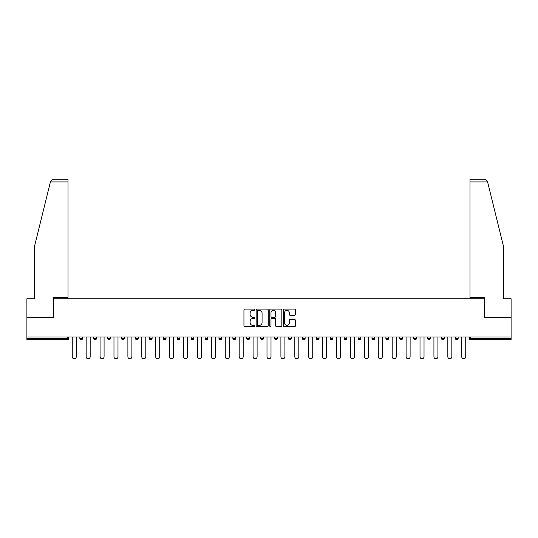 <?xml version="1.0" encoding="UTF-8"?>
<svg xmlns="http://www.w3.org/2000/svg" width="538" height="538" viewBox="0 0 538 538"><rect width="100%" height="100%" fill="white"/><g stroke="black" fill="none" stroke-linecap="round" stroke-linejoin="round"><path stroke-width="0.81" d="M254.736 309.727A0.612 0.612 0 0 0 254.118 309.115L244.824 309.115A0.874 0.874 0 0 0 243.943 309.989L243.943 325.746A0.874 0.874 0 0 0 244.824 326.62L254.118 326.62A0.612 0.612 0 0 0 254.736 326.008A0.612 0.612 0 0 0 254.118 325.396L252.914 325.396A2.798 2.798 0 0 1 250.116 322.592L250.116 321.28A2.798 2.798 0 0 1 252.914 318.476L254.118 318.476A0.612 0.612 0 0 0 254.736 317.864A0.612 0.612 0 0 0 254.118 317.252L252.914 317.252A2.798 2.798 0 0 1 250.116 314.454L250.116 313.136A2.798 2.798 0 0 1 252.914 310.339L254.118 310.339A0.612 0.612 0 0 0 254.736 309.727M294.582 315.281A0.874 0.874 0 0 0 295.456 314.407L295.456 309.989A0.874 0.874 0 0 0 294.582 309.115L284.252 309.115A0.874 0.874 0 0 0 283.378 309.989L283.378 325.746A0.874 0.874 0 0 0 284.252 326.62L294.582 326.62A0.874 0.874 0 0 0 295.456 325.746L295.456 320.406A0.874 0.874 0 0 0 294.582 319.532L290.157 319.532A0.874 0.874 0 0 0 289.283 320.406L289.283 323.049A2.34 2.34 0 0 1 286.942 325.396A2.34 2.34 0 0 1 284.602 323.049L284.602 312.679A2.34 2.34 0 0 1 286.942 310.339A2.34 2.34 0 0 1 289.283 312.679L289.283 314.407A0.874 0.874 0 0 0 290.157 315.281L294.582 315.281M50.404 181.925L50.565 181.286L53.161 179.248L68.01 179.248L68.01 181.925L50.404 181.925L34.566 246.128L34.566 298.738L26.9 298.738L26.9 317.467L53.47 317.467L53.47 298.738L484.53 298.738L484.53 317.467L511.1 317.467L511.1 336.99L26.9 336.99L26.9 338.422L67.297 338.422L67.297 336.99M26.9 317.467L26.9 336.99M268.233 309.989A0.874 0.874 0 0 0 267.359 309.115L257.029 309.115A0.874 0.874 0 0 0 256.155 309.989L256.155 325.746A0.874 0.874 0 0 0 257.029 326.62L267.359 326.62A0.874 0.874 0 0 0 268.233 325.746L268.233 309.989M270.641 309.115L280.971 309.115A0.874 0.874 0 0 1 281.845 309.989L281.845 325.746A0.874 0.874 0 0 1 280.971 326.62L276.552 326.62A0.874 0.874 0 0 1 275.671 325.746L275.671 319.357A0.874 0.874 0 0 0 274.797 318.476L271.865 318.476A0.874 0.874 0 0 0 270.991 319.357L270.991 326.008A0.612 0.612 0 0 1 270.379 326.62A0.612 0.612 0 0 1 269.767 326.008L269.767 309.989A0.874 0.874 0 0 1 270.641 309.115M68.635 336.99L68.635 338.422A1.338 1.338 0 0 1 67.297 339.76L26.9 339.76L26.9 338.422M511.1 336.99L511.1 339.76L470.703 339.76A1.338 1.338 0 0 1 469.365 338.422L469.365 336.99M79.866 336.99L79.866 338.422L79.866 336.99M67.297 339.76A1.338 1.338 0 0 0 68.635 338.422A1.338 1.338 0 0 1 67.297 339.76L67.297 338.422L68.635 338.422M81.204 339.76A1.338 1.338 0 0 1 79.866 338.422A1.338 1.338 0 0 0 81.204 339.76A1.338 1.338 0 0 0 82.543 338.422L82.543 336.99L82.543 338.422A1.338 1.338 0 0 1 81.204 339.76A1.338 1.338 0 0 1 79.866 338.422L82.543 338.422A1.338 1.338 0 0 1 81.204 339.76M93.78 336.99L93.78 338.422L93.78 336.99M96.457 336.99L96.457 338.422A1.338 1.338 0 0 1 95.118 339.76A1.338 1.338 0 0 1 93.78 338.422A1.338 1.338 0 0 0 95.118 339.76A1.338 1.338 0 0 0 96.457 338.422A1.338 1.338 0 0 1 95.118 339.76A1.338 1.338 0 0 1 93.78 338.422L96.457 338.422M107.687 336.99L107.687 338.422L107.687 336.99M110.364 336.99L110.364 338.422L110.364 336.99M121.601 338.422A1.338 1.338 0 0 0 122.94 339.76A1.338 1.338 0 0 0 124.278 338.422A1.338 1.338 0 0 1 122.94 339.76A1.338 1.338 0 0 0 124.278 338.422L124.278 336.99L124.278 338.422L121.601 338.422A1.338 1.338 0 0 0 122.94 339.76A1.338 1.338 0 0 1 121.601 338.422L121.601 336.99M135.509 338.422A1.338 1.338 0 0 0 136.847 339.76A1.338 1.338 0 0 0 138.185 338.422L138.185 336.99L138.185 338.422L135.509 338.422A1.338 1.338 0 0 0 136.847 339.76A1.338 1.338 0 0 1 135.509 338.422L135.509 336.99M152.099 336.99L152.099 338.422A1.338 1.338 0 0 1 150.761 339.76A1.338 1.338 0 0 1 149.423 338.422L149.423 336.99M164.668 339.76A1.338 1.338 0 0 0 166.007 338.422L166.007 336.99L166.007 338.422A1.338 1.338 0 0 1 164.668 339.76A1.338 1.338 0 0 1 163.33 338.422L163.33 336.99M177.244 336.99L177.244 338.422L177.244 336.99M179.921 336.99L179.921 338.422A1.338 1.338 0 0 1 178.582 339.76A1.338 1.338 0 0 1 177.244 338.422L179.921 338.422A1.338 1.338 0 0 1 178.582 339.76M193.828 336.99L193.828 338.422A1.338 1.338 0 0 1 192.49 339.76A1.338 1.338 0 0 1 191.151 338.422L191.151 336.99M206.404 339.76A1.338 1.338 0 0 0 207.742 338.422L207.742 336.99L207.742 338.422A1.338 1.338 0 0 1 206.404 339.76A1.338 1.338 0 0 1 205.065 338.422L205.065 336.99M221.649 336.99L221.649 338.422A1.338 1.338 0 0 1 220.311 339.76A1.338 1.338 0 0 1 218.973 338.422L218.973 336.99M232.887 336.99L232.887 338.422L232.887 336.99M235.563 336.99L235.563 338.422A1.338 1.338 0 0 1 234.225 339.76A1.338 1.338 0 0 1 232.887 338.422L235.563 338.422A1.338 1.338 0 0 1 234.225 339.76M249.471 336.99L249.471 338.422L246.794 338.422A1.338 1.338 0 0 0 248.132 339.76A1.338 1.338 0 0 1 246.794 338.422L246.794 336.99M262.046 339.76A1.338 1.338 0 0 0 263.385 338.422L263.385 336.99L263.385 338.422A1.338 1.338 0 0 1 262.046 339.76A1.338 1.338 0 0 1 260.708 338.422L260.708 336.99M277.292 336.99L277.292 338.422A1.338 1.338 0 0 1 275.954 339.76A1.338 1.338 0 0 1 274.615 338.422L274.615 336.99M288.529 336.99L288.529 338.422L288.529 336.99M291.206 336.99L291.206 338.422A1.338 1.338 0 0 1 289.868 339.76A1.338 1.338 0 0 1 288.529 338.422L291.206 338.422A1.338 1.338 0 0 1 289.868 339.76M305.113 336.99L305.113 338.422A1.338 1.338 0 0 1 303.775 339.76A1.338 1.338 0 0 1 302.437 338.422L302.437 336.99M316.351 338.422L319.027 338.422A1.338 1.338 0 0 1 317.689 339.76A1.338 1.338 0 0 0 319.027 338.422L319.027 336.99L319.027 338.422A1.338 1.338 0 0 1 317.689 339.76A1.338 1.338 0 0 1 316.351 338.422L316.351 336.99M332.935 336.99L332.935 338.422A1.338 1.338 0 0 1 331.596 339.76A1.338 1.338 0 0 1 330.258 338.422L330.258 336.99M344.172 336.99L344.172 338.422L344.172 336.99M346.849 336.99L346.849 338.422L346.849 336.99M358.079 336.99L358.079 338.422L358.079 336.99M360.756 336.99L360.756 338.422A1.338 1.338 0 0 1 359.418 339.76A1.338 1.338 0 0 1 358.079 338.422L360.756 338.422A1.338 1.338 0 0 1 359.418 339.76M371.993 336.99L371.993 338.422L371.993 336.99M374.67 336.99L374.67 338.422L374.67 336.99M385.901 336.99L385.901 338.422L385.901 336.99M388.577 336.99L388.577 338.422A1.338 1.338 0 0 1 387.239 339.76A1.338 1.338 0 0 1 385.901 338.422A1.338 1.338 0 0 0 387.239 339.76A1.338 1.338 0 0 0 388.577 338.422A1.338 1.338 0 0 1 387.239 339.76A1.338 1.338 0 0 1 385.901 338.422L388.577 338.422M402.491 336.99L402.491 338.422A1.338 1.338 0 0 1 401.153 339.76A1.338 1.338 0 0 1 399.815 338.422L399.815 336.99M416.399 336.99L416.399 338.422L413.722 338.422A1.338 1.338 0 0 0 415.06 339.76A1.338 1.338 0 0 1 413.722 338.422L413.722 336.99M430.313 336.99L430.313 338.422A1.338 1.338 0 0 1 428.974 339.76A1.338 1.338 0 0 1 427.636 338.422L427.636 336.99M441.543 336.99L441.543 338.422L441.543 336.99M444.22 336.99L444.22 338.422A1.338 1.338 0 0 1 442.882 339.76A1.338 1.338 0 0 1 441.543 338.422A1.338 1.338 0 0 0 442.882 339.76A1.338 1.338 0 0 1 441.543 338.422L444.22 338.422A1.338 1.338 0 0 1 442.882 339.76M458.134 336.99L458.134 338.422A1.338 1.338 0 0 1 456.796 339.76A1.338 1.338 0 0 1 455.457 338.422L455.457 336.99M109.026 339.76A1.338 1.338 0 0 1 107.687 338.422A1.338 1.338 0 0 0 109.026 339.76A1.338 1.338 0 0 0 110.364 338.422A1.338 1.338 0 0 1 109.026 339.76A1.338 1.338 0 0 1 107.687 338.422L110.364 338.422A1.338 1.338 0 0 1 109.026 339.76M248.132 339.76A1.338 1.338 0 0 0 249.471 338.422A1.338 1.338 0 0 1 248.132 339.76A1.338 1.338 0 0 1 246.794 338.422M345.51 339.76A1.338 1.338 0 0 1 344.172 338.422L346.849 338.422A1.338 1.338 0 0 1 345.51 339.76A1.338 1.338 0 0 0 346.849 338.422A1.338 1.338 0 0 1 345.51 339.76M373.332 339.76A1.338 1.338 0 0 1 371.993 338.422A1.338 1.338 0 0 0 373.332 339.76A1.338 1.338 0 0 0 374.67 338.422A1.338 1.338 0 0 1 373.332 339.76A1.338 1.338 0 0 1 371.993 338.422L374.67 338.422M415.06 339.76A1.338 1.338 0 0 0 416.399 338.422A1.338 1.338 0 0 1 415.06 339.76A1.338 1.338 0 0 1 413.722 338.422M470.703 336.99L470.703 339.76A1.338 1.338 0 0 1 469.365 338.422L511.1 338.422M257.991 310.339A0.612 0.612 0 0 0 257.379 310.951L257.379 324.784A0.612 0.612 0 0 0 257.991 325.396L259.262 325.396A2.798 2.798 0 0 0 262.067 322.592L262.067 313.136A2.798 2.798 0 0 0 259.262 310.339L257.991 310.339M275.671 312.726A2.34 2.34 0 0 0 273.331 310.379A2.34 2.34 0 0 0 270.991 312.726L270.991 316.378A0.874 0.874 0 0 0 271.865 317.252L274.797 317.252A0.874 0.874 0 0 0 275.671 316.378L275.671 312.726M72.247 356.748L72.247 336.99L72.247 356.748A2.004 2.004 0 0 0 74.251 358.752A2.004 2.004 0 0 0 76.255 356.748L76.255 336.99M68.01 179.248L57.31 179.248L68.01 179.248M53.383 317.467L53.383 297.581L68.01 297.581L68.01 181.925M511.1 317.467L511.1 298.738L503.433 298.738L503.433 246.128L487.435 181.286L487.596 181.925L487.435 181.286L484.839 179.248L469.99 179.248L480.69 179.248L469.99 179.248L469.99 297.581L484.617 297.581L484.617 317.467M86.154 356.748L86.154 336.99L86.154 356.748A2.004 2.004 0 0 0 88.158 358.752A2.004 2.004 0 0 0 90.169 356.748L90.169 336.99M100.068 356.748L100.068 336.99L100.068 356.748A2.004 2.004 0 0 0 102.072 358.752A2.004 2.004 0 0 0 104.076 356.748L104.076 336.99M113.975 356.748L113.975 336.99L113.975 356.748A2.004 2.004 0 0 0 115.979 358.752A2.004 2.004 0 0 0 117.99 356.748L117.99 336.99M127.889 356.748L127.889 336.99L127.889 356.748A2.004 2.004 0 0 0 129.893 358.752A2.004 2.004 0 0 0 131.897 356.748L131.897 336.99M141.797 356.748L141.797 336.99L141.797 356.748A2.004 2.004 0 0 0 143.801 358.752A2.004 2.004 0 0 0 145.811 356.748L145.811 336.99M155.711 356.748L155.711 336.99L155.711 356.748A2.004 2.004 0 0 0 157.715 358.752A2.004 2.004 0 0 0 159.719 356.748L159.719 336.99M169.618 356.748L169.618 336.99L169.618 356.748A2.004 2.004 0 0 0 171.622 358.752A2.004 2.004 0 0 0 173.633 356.748L173.633 336.99M183.532 356.748L183.532 336.99L183.532 356.748A2.004 2.004 0 0 0 185.536 358.752A2.004 2.004 0 0 0 187.54 356.748L187.54 336.99M197.439 356.748L197.439 336.99L197.439 356.748A2.004 2.004 0 0 0 199.443 358.752A2.004 2.004 0 0 0 201.454 356.748L201.454 336.99M211.353 356.748L211.353 336.99L211.353 356.748A2.004 2.004 0 0 0 213.357 358.752A2.004 2.004 0 0 0 215.361 356.748L215.361 336.99M225.261 356.748L225.261 336.99L225.261 356.748A2.004 2.004 0 0 0 227.265 358.752A2.004 2.004 0 0 0 229.275 356.748L229.275 336.99M239.175 356.748L239.175 336.99L239.175 356.748A2.004 2.004 0 0 0 241.179 358.752A2.004 2.004 0 0 0 243.183 356.748L243.183 336.99M253.082 356.748L253.082 336.99L253.082 356.748A2.004 2.004 0 0 0 255.086 358.752A2.004 2.004 0 0 0 257.097 356.748L257.097 336.99M266.996 356.748L266.996 336.99L266.996 356.748A2.004 2.004 0 0 0 269 358.752A2.004 2.004 0 0 0 271.004 356.748L271.004 336.99M280.903 356.748L280.903 336.99L280.903 356.748A2.004 2.004 0 0 0 282.914 358.752A2.004 2.004 0 0 0 284.918 356.748L284.918 336.99M294.817 356.748L294.817 336.99L294.817 356.748A2.004 2.004 0 0 0 296.821 358.752A2.004 2.004 0 0 0 298.825 356.748L298.825 336.99M308.725 356.748L308.725 336.99L308.725 356.748A2.004 2.004 0 0 0 310.735 358.752A2.004 2.004 0 0 0 312.739 356.748L312.739 336.99M322.639 356.748L322.639 336.99L322.639 356.748A2.004 2.004 0 0 0 324.643 358.752A2.004 2.004 0 0 0 326.647 356.748L326.647 336.99M336.546 356.748L336.546 336.99L336.546 356.748A2.004 2.004 0 0 0 338.557 358.752A2.004 2.004 0 0 0 340.561 356.748L340.561 336.99M350.46 356.748L350.46 336.99L350.46 356.748A2.004 2.004 0 0 0 352.464 358.752A2.004 2.004 0 0 0 354.468 356.748L354.468 336.99M364.367 356.748L364.367 336.99L364.367 356.748A2.004 2.004 0 0 0 366.378 358.752A2.004 2.004 0 0 0 368.382 356.748L368.382 336.99M378.281 356.748L378.281 336.99L378.281 356.748A2.004 2.004 0 0 0 380.285 358.752A2.004 2.004 0 0 0 382.289 356.748L382.289 336.99M392.189 356.748L392.189 336.99L392.189 356.748A2.004 2.004 0 0 0 394.199 358.752A2.004 2.004 0 0 0 396.203 356.748L396.203 336.99M406.103 356.748L406.103 336.99L406.103 356.748A2.004 2.004 0 0 0 408.107 358.752A2.004 2.004 0 0 0 410.111 356.748L410.111 336.99M420.01 356.748L420.01 336.99L420.01 356.748A2.004 2.004 0 0 0 422.021 358.752A2.004 2.004 0 0 0 424.025 356.748L424.025 336.99M433.924 356.748L433.924 336.99L433.924 356.748A2.004 2.004 0 0 0 435.928 358.752A2.004 2.004 0 0 0 437.932 356.748L437.932 336.99M447.831 356.748L447.831 336.99L447.831 356.748A2.004 2.004 0 0 0 449.842 358.752A2.004 2.004 0 0 0 451.846 356.748L451.846 336.99M461.745 356.748L461.745 336.99L461.745 356.748A2.004 2.004 0 0 0 463.749 358.752A2.004 2.004 0 0 0 465.753 356.748L465.753 336.99M136.847 339.76A1.338 1.338 0 0 0 138.185 338.422M150.761 339.76A1.338 1.338 0 0 0 152.099 338.422L149.423 338.422M166.007 338.422L163.33 338.422M192.49 339.76A1.338 1.338 0 0 0 193.828 338.422L191.151 338.422M207.742 338.422L205.065 338.422M220.311 339.76A1.338 1.338 0 0 0 221.649 338.422L218.973 338.422M263.385 338.422L260.708 338.422M275.954 339.76A1.338 1.338 0 0 0 277.292 338.422L274.615 338.422M303.775 339.76A1.338 1.338 0 0 0 305.113 338.422L302.437 338.422M331.596 339.76A1.338 1.338 0 0 0 332.935 338.422L330.258 338.422M401.153 339.76A1.338 1.338 0 0 0 402.491 338.422L399.815 338.422M428.974 339.76A1.338 1.338 0 0 0 430.313 338.422L427.636 338.422M456.796 339.76A1.338 1.338 0 0 0 458.134 338.422L455.457 338.422M470.703 339.76A1.338 1.338 0 0 1 469.365 338.422M487.596 181.925L469.99 181.925"/></g></svg>
